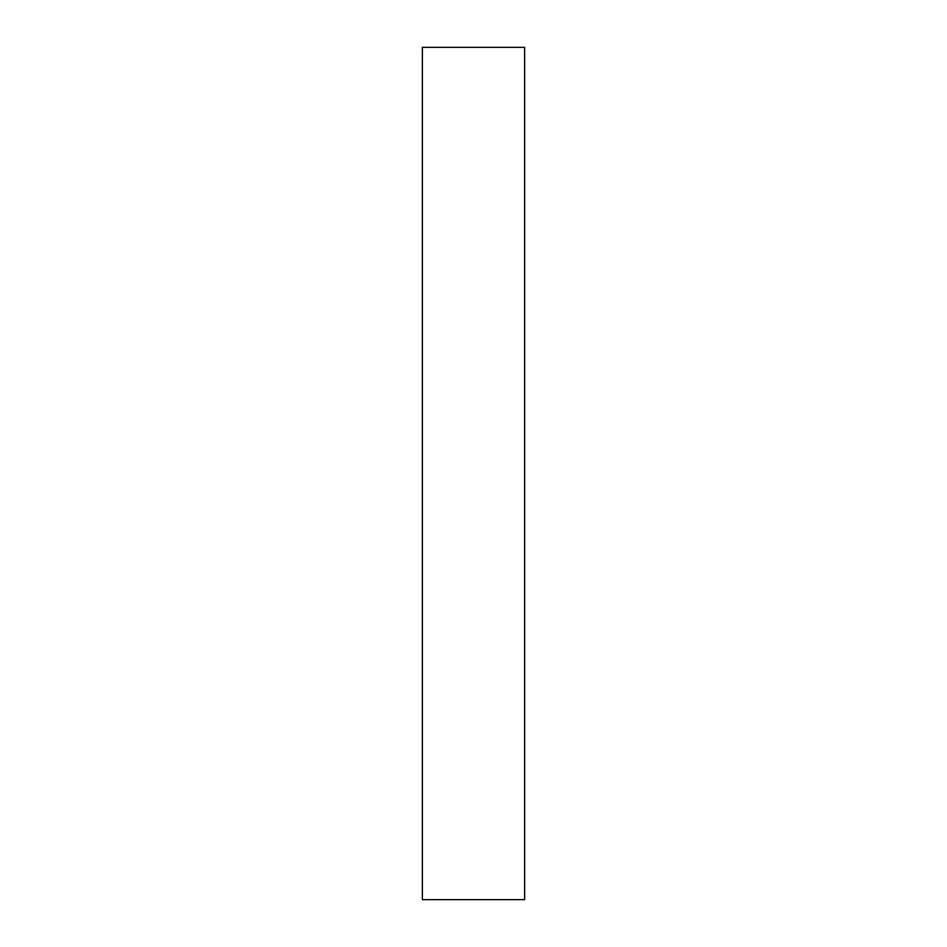 <?xml version="1.0" encoding="UTF-8"?>
<svg xmlns="http://www.w3.org/2000/svg" width="947" height="947" viewBox="0 0 947 947"><rect width="100%" height="100%" fill="white"/><g stroke="black" fill="none" stroke-linecap="round" stroke-linejoin="round"><path stroke-width="1.42" d="M524.638 473.5L524.638 899.65L422.362 899.65L422.362 47.35L524.638 47.35L524.638 473.5"/></g></svg>
